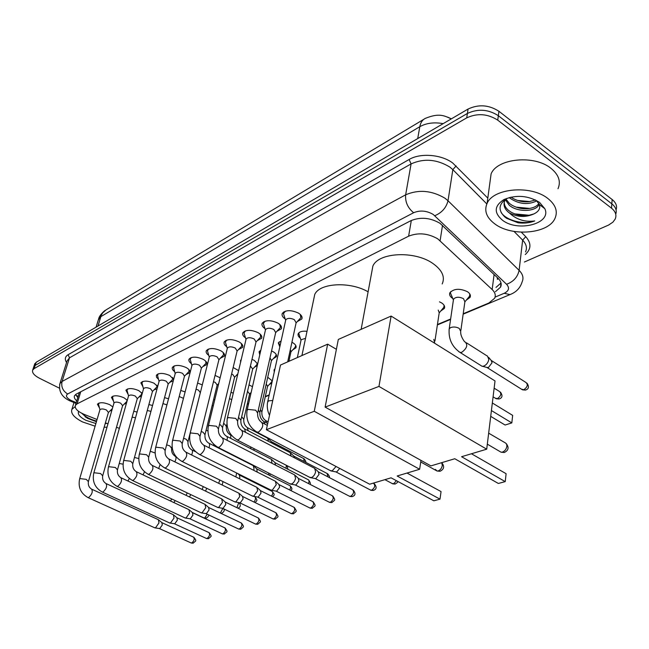 <?xml version="1.0" encoding="UTF-8"?>
<svg xmlns="http://www.w3.org/2000/svg" width="649" height="649" viewBox="0 0 649 649"><rect width="100%" height="100%" fill="white"/><g stroke="black" fill="none" stroke-linecap="round" stroke-linejoin="round"><path stroke-width="0.97" d="M249.021 384.889L252.477 386.674M267.729 377.264L272.304 380.906M271.785 383.234L269.449 384.338M439.478 301.834L441.734 302.994C444.289 304.754 445.149 306.579 444.33 308.47L440.736 311.058M452.775 298.491L452.499 298.313C449.927 296.528 449.067 294.654 449.919 292.675C454.032 288.513 459.914 288.213 467.548 291.766C470.079 293.559 470.923 295.425 470.071 297.372L466.355 300.098M197.588 383.048L202.301 384.906M215.038 375.406L220.125 377.775M233.161 367.512L238.613 370.628M237.591 374.944L236.471 375.268M251.982 359.359L254.343 360.422L257.669 364.008M257.304 365.598L254.538 367.115M271.55 350.947L273.221 351.758C275.963 353.421 277.001 355.084 276.328 356.739L273.286 358.654M291.912 342.266L292.829 342.753C295.571 344.449 296.593 346.144 295.887 347.856L292.756 349.86M99.329 407.718L97.431 404.205C99.686 402.096 103.783 402.258 109.73 404.692L112.837 406.947M111.831 410.444L110.176 410.752M113.38 400.977L111.425 397.326C113.762 395.127 117.948 395.273 123.991 397.772L127.293 400.303M126.377 403.548L124.34 404.002M127.918 394.008L125.898 390.211C128.315 387.915 132.599 388.053 138.748 390.609L142.228 393.481M141.433 396.361L138.991 397.018M142.95 386.804L140.865 382.853C143.372 380.46 147.753 380.574 154.016 383.202L157.683 386.504M157.05 388.832L154.146 389.789M158.526 379.349L156.49 377.215L156.368 375.227C158.964 372.729 163.451 372.834 169.827 375.528L173.64 379.503M173.291 380.809L169.835 382.31M174.662 371.634C172.593 370.108 171.847 368.681 172.423 367.342C175.116 364.73 179.716 364.803 186.214 367.577C189.257 369.33 190.457 371.041 189.808 372.713L186.085 374.562M191.39 363.643C189.232 362.069 188.461 360.576 189.07 359.157C191.869 356.423 196.574 356.488 203.194 359.335C206.252 361.12 207.437 362.864 206.763 364.584L202.934 366.531M208.743 355.36C206.496 353.729 205.692 352.172 206.325 350.679C209.238 347.815 214.073 347.848 220.822 350.784C223.881 352.594 225.057 354.386 224.351 356.155L220.417 358.207M226.761 346.769C224.416 345.081 223.581 343.451 224.246 341.877C227.28 338.875 232.237 338.883 239.116 341.909C242.174 343.751 243.343 345.584 242.612 347.402L238.556 349.56M245.484 337.853C243.026 336.109 242.15 334.405 242.856 332.734C246.012 329.587 251.106 329.57 258.132 332.686C261.19 334.56 262.334 336.433 261.579 338.307L257.402 340.579M264.946 328.589C262.374 326.788 261.458 325.003 262.196 323.234C265.49 319.933 270.722 319.884 277.894 323.088C280.952 325.003 282.088 326.918 281.293 328.848L276.993 331.241M285.203 318.967C282.493 317.101 281.536 315.227 282.323 313.362C285.755 309.881 291.141 309.8 298.467 313.11C301.517 315.057 302.637 317.02 301.809 319.008L297.372 321.531M463.216 313.743L488.867 303.018L494.611 298.297C495.974 295.392 495.155 292.472 492.161 289.543L437.807 238.881C427.999 233.275 418.272 232.374 408.619 236.179L77.077 403.856L75.398 405.382C74.513 408.448 77.499 411.474 84.354 414.451L97.074 419.514M79.016 393.505L78.683 394.592M451.347 118.856L447.664 117.128M498.489 278.713L497.361 279.305L497.312 277.585M247.301 404.011L248.64 403.451M265.327 396.474L269.221 394.843M437.442 324.524L450.633 319M105.414 422.832L107.969 423.846M116.487 427.237L119.351 428.381M274.243 372.088L274.056 369.849L274.957 368.859M230.995 392.288L233.267 393.189M213.618 399.459L214.746 399.808M300.333 338.186C298.305 336.62 297.615 335.095 298.272 333.594C299.595 331.582 302.507 330.82 307.009 331.315M279.808 346.882L278.291 342.867L281.122 340.944M259.762 354.865L259.073 351.782L260.809 350.306M240.576 362.304L240.56 360.373L241.225 359.57M180.771 390.455L185.111 391.915M164.546 397.626L168.537 398.786M148.889 404.57L152.539 405.487M133.767 411.304L137.101 412.018M33.529 367.512L35.135 365.452L467.402 113.445C477.98 108.529 488.291 109.275 498.343 115.7L611.837 203.843C615.723 207.015 617.029 210.471 615.739 214.202C617.029 210.471 615.723 207.015 611.837 203.843L498.343 115.7C488.291 109.275 477.98 108.529 467.402 113.445L35.135 365.452L33.529 367.512M34.575 364.34L36.182 362.272L468.067 109.048C478.629 104.108 488.924 104.846 498.943 111.279L612.161 199.527C616.039 202.699 617.337 206.155 616.063 209.887M495.447 291.677L500.533 287.174C501.888 284.238 501.093 281.309 498.14 278.372L440.022 223.313C430.246 217.65 420.528 216.774 410.882 220.684L76.225 394.113L74.562 395.655C73.864 397.204 74.594 398.957 76.76 400.904M59.359 388.134L39.475 378.253C34.097 375.398 31.842 372.656 32.71 370.019L34.089 368.64L466.728 117.867C477.331 112.967 487.667 113.721 497.734 120.146L611.504 208.183C615.617 211.558 616.842 215.192 615.179 219.086L612.916 222.145L608.624 225.041L524.392 262.018M77.783 397.553L75.527 394.551M501.02 282.98L495.99 287.402M494.822 223.913C486.523 217.675 483.943 210.844 487.083 203.421C493.151 188.178 530.939 184.754 547.821 198.456C555.674 204.751 558.051 211.42 554.952 218.462C548.291 233.924 511.712 236.893 494.822 223.913M489.946 182.377L491.098 173.891C497.158 158.324 534.443 154.559 551.042 168.391C558.765 174.743 561.085 181.517 558.002 188.721M503.875 199.6C516.239 194.513 528.14 195.454 539.579 202.415L544.811 208.678C552.039 223.629 517.91 232.472 502.496 220.23C493.735 212.767 494.197 205.895 503.875 199.6L507.242 198.294C498.554 203.851 497.767 210.081 504.865 216.993L506.723 218.364L518.089 222.794C524.205 223.524 529.754 222.907 534.719 220.936C524.83 222.25 516.369 219.565 509.319 212.888C517.545 217.22 525.739 217.569 533.892 213.927C538.743 211.558 540.56 208.426 539.36 204.532L536.472 200.63M505.92 199.04L509.449 203.47L511.883 205.181C517.212 208.11 522.794 209.246 528.643 208.572C533.689 207.867 537.096 206.171 538.881 203.494M505.303 199.738L509.23 205.206C517.513 212.612 535.823 211.752 538.93 204.816L539.222 204.184M510.998 197.109L513.067 198.48C518.17 201.198 523.5 202.277 529.049 201.693L535.522 199.957M509.246 197.539L510.098 198.294C519.176 204.257 528.067 205.116 536.772 200.89M504.606 199.941C503.575 203.778 504.906 207.274 508.581 210.414L510.714 211.931C516.239 215.07 522.08 216.255 528.221 215.492L533.892 213.927M505.66 199.202L504.727 200.809C503.137 204.881 504.346 208.67 508.362 212.158L509.319 212.888M517.472 200.436L529.909 201.588M516.052 207.136L529.714 208.418M514.673 213.878L529.462 215.298M501.109 212.474C506.52 220.782 524.181 225.041 534.719 220.936M95.111 426.19L82.52 421.931C74.083 417.583 70.538 413.381 71.893 409.341L75.13 406.655M97.058 419.554L95.687 418.962M106.606 423.31L105.154 423.708M95.89 423.529L85.911 420.309C79.876 417.177 77.442 414.192 78.594 411.352M81.774 413.291L87.315 418.24L96.312 421.663M107.012 427.172L104.132 427.253M85.214 416.918L96.433 421.688M82.301 413.551C85.554 416.999 90.325 419.497 96.62 421.055M371.707 272.369L372.883 266.066C378.456 252.347 414.695 250.482 432.875 263.462C442.18 270.114 445.287 276.945 442.188 283.962M454.779 458.746L498.359 483.464L505.23 481.615L461.569 456.718L486.709 449.189L378.959 386.415L325.117 407.11L430.912 465.893L454.779 458.746M325.117 407.11L338.316 339.443L391.12 316.063L495.025 380.931L486.709 449.189M391.12 316.063L378.959 386.415M505.23 481.615L506.115 473.705L471.442 453.765M492.34 402.972L512.661 415.384L511.818 422.913L491.423 410.549M511.818 422.913L505.092 425.03L490.709 416.366M313.71 299.416L314.741 294.476C319.495 282.956 350.014 281.204 368.105 291.815M391.063 477.818L433.832 500.801L439.998 499.146L397.139 476.001L419.635 469.268L314.27 411.279L266.366 429.703L369.662 484.219L391.063 477.818M441.052 491.585L439.998 499.146L441.052 491.585L407.004 473.048M420.966 460.36L419.635 469.268M266.366 429.703L280.498 365.038L327.656 344.165L314.27 411.279M336.393 349.308L327.656 344.165M285.373 311.163L283.451 313.589L284.14 315.714M287.694 361.858L296.122 322.764L294.338 319.649C290.46 317.905 287.612 317.945 285.787 319.77L285.641 320.468M296.098 322.877L300.868 317.669L300.236 314.4M265.1 321.166L263.324 323.429L263.94 325.392M257.775 412.456L275.679 332.531L273.862 329.497C270.065 327.802 267.299 327.826 265.555 329.562L265.409 330.203M336.06 466.485L332.15 470.906L330.187 470.533M339.695 468.408L336.774 471.88L335.679 471.847M275.647 332.653L280.384 327.534L279.849 324.516M245.606 330.787L243.975 332.888L244.527 334.714M237.777 420.609L256.022 341.926L254.189 338.956C250.465 337.318 247.772 337.326 246.101 338.973L245.963 339.557M314.587 468.229L315.625 471.823C314.87 474.735 313.459 476.658 311.398 477.591L309.565 477.258M315.406 469.016L318.278 471.774L319.04 474.37L315.99 478.524L314.976 478.5M255.998 342.039L260.687 337.009L260.241 334.219M226.866 340.035L225.365 341.999L225.86 343.678M218.567 428.445L237.12 350.955L235.263 348.059C231.62 346.461 228.992 346.452 227.393 348.034L227.264 348.562M294.589 474.817L295.563 478.37C294.8 481.234 293.429 483.124 291.433 484.024L289.73 483.724M295.352 475.539L298.256 478.281L298.97 480.852L296.001 484.925L295.052 484.908M237.096 351.06L241.752 346.12L241.371 343.548M208.824 348.935L207.437 350.768L207.883 352.326M200.103 435.966L218.932 359.643L217.05 356.812C213.472 355.271 210.917 355.246 209.376 356.747L209.254 357.234M275.338 481.152L276.247 484.673L272.223 490.214L270.625 489.946M276.044 481.818L278.989 484.543L279.654 487.091L276.75 491.082L275.866 491.066M218.9 359.757L223.516 354.889L223.199 352.512M191.447 357.51L190.173 359.222L190.571 360.666M182.337 443.202L201.401 368.015L199.503 365.249C195.998 363.748 193.507 363.716 192.023 365.152L191.909 365.59M256.793 487.261L257.645 490.749L253.71 496.177L252.218 495.933M257.458 487.87L260.419 490.579L261.044 493.102L258.205 497.012L257.385 497.004M201.377 368.121L205.952 363.335L205.684 361.144M174.703 365.768L173.697 366.742L173.883 368.713M165.235 450.163L184.511 376.087L182.588 373.378C179.148 371.918 176.723 371.877 175.295 373.248L175.189 373.654M238.913 493.151L239.716 496.599L235.871 501.928L234.467 501.709M239.538 493.711L242.515 496.404L243.099 498.894L240.333 502.732L239.562 502.732M184.486 376.185L189.013 371.479L188.802 369.451M158.551 373.743L157.626 374.643L157.788 376.485M148.759 456.872L168.213 383.867L166.282 381.223C162.907 379.803 160.53 379.746 159.159 381.06L159.054 381.434M221.674 498.83L222.42 502.245L218.664 507.477L217.35 507.275M222.25 499.341L225.252 502.018L225.795 504.484L223.086 508.248L222.364 508.248M168.188 383.965L172.683 379.332L172.504 377.458M142.958 381.434L141.953 382.837L142.245 383.997M132.875 463.329L152.483 391.379L150.536 388.792C147.226 387.404 144.905 387.348 143.583 388.597L143.486 388.946M205.027 504.314L205.725 507.696L202.05 512.832L200.817 512.645M205.571 504.784L208.58 507.437L209.083 509.887L206.439 513.578L205.765 513.578M152.458 391.477L156.912 386.909L156.774 385.173M127.91 388.865L126.977 390.171L127.245 391.25M117.55 469.56L137.296 398.632L135.341 396.101C132.08 394.754 129.816 394.681 128.534 395.882L126.977 390.171M188.956 509.611L189.597 512.961L186.012 517.999L184.843 517.829M189.467 510.049L192.477 512.669L192.948 515.095L190.36 518.721L189.727 518.729M137.272 398.721L141.685 394.227L141.579 392.629M113.356 396.044L112.642 396.766L112.739 398.275M102.753 475.571L122.62 405.641L120.649 403.167C117.453 401.853 115.23 401.772 113.997 402.924L112.504 397.269M173.421 514.73L174.021 518.048L170.5 522.997L169.413 522.843M173.9 515.136L176.917 517.732L177.355 520.133L174.816 523.694L174.224 523.702M122.588 405.73L126.969 401.301L126.888 399.816M99.297 402.98L98.502 404.132L98.721 405.065M88.467 481.38L108.424 412.423L106.444 409.998C103.305 408.716 101.13 408.627 99.938 409.73L98.502 404.132M158.405 519.679L158.956 522.964L155.509 527.824L154.478 527.686M158.851 520.06L161.869 522.623L162.274 525L159.792 528.505L159.232 528.513M299.165 332.556L298.808 333.602L299.473 335.598M305.533 338.364L301.136 339.703L300.998 340.376M279.167 341.861L278.835 342.834L279.435 344.692M290.955 351.79L295.019 347.426L295.757 345.463M288.91 361.315L290.979 351.693L290.33 349.624M259.924 350.817L260.103 353.364M271.444 360.609L275.501 356.285L276.198 354.484M259.989 411.969L271.469 360.511L269.992 357.891M240.99 419.708L252.68 369.005L250.433 366.028M290.16 452.596L291.052 456.044M290.89 453.286L293.762 456.036L294.508 457.845M252.664 369.103L256.704 364.819L257.369 363.164M222.704 427.156L234.589 377.183L232.78 374.505L231.612 373.978M271.371 459.216L272.02 463.321M272.053 459.849L274.949 462.583L275.541 465.13M205.092 434.319L217.147 385.068L215.322 382.448L213.489 381.709M253.256 465.601L254.051 468.935L253.629 470.274M253.889 466.185L256.809 468.894L257.174 472.058M188.113 441.223L200.314 392.669L198.48 390.106L196.022 389.222M236.625 472.991L235.863 476.934M237.753 473.559L239.311 474.987L239.854 477.372L239.4 478.686M183.456 398.34L179.189 396.523M219.768 480L218.697 483.318M222.972 481.574L222.209 485.03M166.923 404.871L162.956 403.605M203.291 486.62L202.099 489.443M206.69 488.267L205.579 491.123M150.949 411.361L147.274 410.493M187.269 492.932L186.052 495.333M190.725 494.579L189.484 496.964M135.519 417.737L132.136 417.177M171.734 498.959L170.525 500.996M175.181 500.582L173.883 502.577M450.868 291.458L450.39 292.886L451.639 295.814M460.879 330.39L464.887 301.785L463.459 298.645C459.159 296.65 455.849 296.812 453.529 299.14L453.367 300.26M487.431 355.968L488.835 359.424C488.186 362.58 486.523 364.803 483.846 366.077L482.085 366.287L480.682 365.403M488.697 357.445L491.05 360.195L492.072 362.694L488.478 367.48L486.596 367.383M464.879 301.858L469.584 296.147L469.779 293.94M439.203 312.867L443.867 307.269L444.07 305.249M434.944 341.001L439.211 312.794L438.229 310.068M274.852 368.932L274.641 370.319M267.566 386.382L271.509 382.107L272.142 380.565M261.977 411.539L267.591 386.301L266.244 383.932M243.886 418.897L249.597 394L247.545 391.298M267.68 438.189L268.483 441.336M268.329 438.805L271.185 441.531L271.866 443.105M231.701 399.792L229.519 398.502M250.863 447.023L250.571 448.581M253.954 448.613L254.01 450.357M213.253 405.933L212.142 405.52M442.504 225.349L440.111 240.714M411.312 220.473L408.619 236.179M494.092 274.511L492.161 289.543M80.752 391.769L77.077 403.856M423.878 119.262L106.087 309.849L102.688 312.923L98.242 320.152M443.178 123.643C434.14 122.02 426.344 123.042 419.798 126.701C420.576 122.564 422.442 119.781 425.395 118.353C439.122 112.756 444.265 115.66 451.282 118.897M417.721 138.57L419.798 126.701L100.863 316.631L97.999 326.033M36.182 362.272L34.089 368.64M468.067 109.048L466.728 117.867M498.943 111.279L497.734 120.146M612.161 199.527L611.504 208.183M495.057 297.128L504.208 293.283C508.994 290.906 509.781 287.896 506.561 284.27L433.24 214.462C426.661 210.633 420.13 210.057 413.632 212.726L67.666 393.984C65.322 395.728 66.466 397.886 71.122 400.465L76.249 402.591M59.627 384.638L59.968 383.478L62.077 381.466L405.649 194.814C418.637 189.289 431.731 190.417 444.93 198.196L448.013 200.752L452.84 169.632L449.814 167.053C436.842 159.216 423.935 158.169 411.093 163.905L69.508 357.802L67.05 360.958M66.563 362.515C64.519 359.213 65.038 356.609 68.121 354.703L409.121 159.492L411.093 163.905L405.649 194.814C405.081 201.936 407.742 207.907 413.632 212.726M71.293 401.488L72.599 401.123M409.121 159.492C420.26 152.75 441.417 154.397 452.71 163.004L487.797 198.123M521.334 232.196L525.747 236.682C531.474 243.132 531.312 249.086 525.244 254.546M434.789 215.719C441.847 212.726 446.261 207.737 448.013 200.752L519.111 270.349L522.64 240.13L514.016 231.417M506.561 284.27C513.464 281.731 517.651 277.091 519.111 270.349C522.875 274.194 523.873 278.048 522.104 281.901C520.279 287.969 516.239 292.204 509.976 294.605L510.917 294.224M525.552 251.917C527.312 247.959 526.347 244.032 522.64 240.13L525.747 236.682M486.831 203.956L452.84 169.632L456.109 165.925M67.666 393.984C62.839 390.99 60.974 386.82 62.077 381.466L69.508 357.802L68.121 354.703M504.208 293.283L509.976 294.605L463.151 314.165M499.762 451.436L501.044 452.191L502.448 452.102C504.833 451.128 506.309 449.205 506.861 446.334L506.739 444.549L505.717 443.113L488.665 433.167M435.43 469.389L437.028 471.012L438.197 470.931C440.355 470.038 441.734 468.229 442.318 465.487L441.709 462.656M396.434 480.706L393.578 483.773L392.012 483.448M395.379 483.951L393.578 483.773M272.75 400.482L268.581 400.847L267.599 402.234M373.24 483.156L373.613 483.351C375.544 485.452 374.895 487.732 371.666 490.206L370.206 489.906M373.459 490.368L371.666 490.206M256.493 431.909L258.351 432.202C262.756 428.405 263.827 425.111 261.547 422.329C258.683 420.146 257.385 417.056 257.645 413.048L255.69 410.209L247.91 409.373L247.001 410.647M318.635 472.018L352.529 489.646C354.37 491.715 353.729 493.962 350.59 496.388L349.227 496.112M352.375 496.542L350.59 496.388M236.577 439.665L238.305 439.925C242.58 436.201 243.635 432.964 241.477 430.214C238.637 428.105 237.364 425.079 237.648 421.152L235.676 418.378L228.083 417.55L227.231 418.727M298.589 478.5L332.223 495.706C333.992 497.742 333.351 499.957 330.309 502.334L329.035 502.091M332.077 502.48L330.309 502.334M217.439 447.104L219.054 447.339C223.199 443.689 224.254 440.509 222.193 437.799C219.378 435.739 218.129 432.786 218.445 428.932L216.45 426.231L209.035 425.403L208.232 426.49M279.289 484.746L312.672 501.547C314.359 503.551 313.718 505.725 310.757 508.07L309.565 507.851M312.526 508.208L310.757 508.07M199.04 454.251L200.541 454.462C204.573 450.885 205.619 447.753 203.664 445.084C200.865 443.08 199.641 440.192 199.989 436.412L197.969 433.775L190.725 432.956L189.979 433.962M260.695 490.766L293.819 507.185C295.433 509.157 294.8 511.29 291.92 513.594L290.801 513.4M293.673 513.724L291.92 513.594M181.339 461.131L182.742 461.317C186.661 457.805 187.691 454.73 185.833 452.093C183.059 450.146 181.858 447.323 182.231 443.616L180.195 441.028L173.105 440.217L172.407 441.15M242.775 496.566L275.638 512.613C277.18 514.56 276.547 516.661 273.74 518.932L272.694 518.746M275.484 519.046L273.74 518.932M164.286 467.751L165.6 467.921C169.413 464.473 170.436 461.447 168.667 458.851C165.925 456.953 164.741 454.178 165.138 450.536L163.086 448.021L156.149 447.21L155.492 448.078M225.487 502.164L258.083 517.861C259.559 519.768 258.935 521.845 256.201 524.076L255.219 523.905M257.929 524.189L256.201 524.076M147.858 474.127L149.092 474.281C152.799 470.89 153.813 467.913 152.134 465.349C149.408 463.5 148.256 460.79 148.662 457.212L146.601 454.746L139.811 453.943L139.194 454.754M208.8 507.575L241.128 522.924C242.539 524.806 241.915 526.85 239.254 529.049L238.329 528.894M240.974 529.154L239.254 529.049M132.015 480.268L133.167 480.406C136.777 477.08 137.791 474.151 136.193 471.62C133.491 469.819 132.355 467.158 132.785 463.646L130.709 461.236L124.064 460.441L123.488 461.188M192.68 512.799L224.741 527.815C226.095 529.681 225.471 531.685 222.883 533.851L222.007 533.713M224.586 533.949L222.883 533.851M116.731 486.198L117.81 486.32C121.331 483.051 122.328 480.171 120.811 477.672C118.134 475.912 117.023 473.308 117.469 469.852L115.376 467.491L108.87 466.704L108.326 467.402M177.104 517.845L208.897 532.553C210.195 534.387 209.578 536.366 207.047 538.492L206.228 538.37M208.735 538.589L207.047 538.492M101.966 491.918L102.988 492.031C106.42 488.819 107.41 485.979 105.965 483.513C103.313 481.793 102.218 479.238 102.68 475.847L100.579 473.535L94.202 472.756L93.691 473.405M162.047 522.729L193.564 537.137C194.805 538.938 194.189 540.893 191.723 542.986L190.952 542.872M193.402 543.075L191.723 542.986M87.712 497.442L88.67 497.54C92.012 494.384 93.002 491.585 91.623 489.159C88.994 487.472 87.923 484.965 88.394 481.631L86.285 479.368L80.038 478.597L79.559 479.205M258.318 410.006L259.868 412.513C259.624 416.317 260.866 419.246 263.583 421.315L264.841 424.073M294.078 456.255L327.145 473.502L327.883 476.828M245.557 432.348L244.519 428.819C241.817 426.807 240.609 423.935 240.876 420.203L238.532 417.356M275.241 462.778L308.056 479.627C309.2 480.114 309.338 481.42 308.478 483.562M226.939 440.225C227.637 437.799 227.377 436.404 226.168 436.031C223.491 434.076 222.299 431.269 222.599 427.61L220.709 425.046L219.5 424.527M257.085 469.073L289.649 485.541C290.866 486.166 290.882 487.65 289.705 489.987M208.962 447.753C209.935 445.036 209.773 443.454 208.491 442.991C205.83 441.085 204.67 438.335 204.987 434.741L203.08 432.234L201.198 431.504M272.904 496.818C273.448 494.838 275.898 495.487 271.874 491.244C273.148 492.039 273.034 493.67 271.542 496.144M191.609 454.965C192.842 452.012 192.794 450.252 191.455 449.692C188.818 447.834 187.675 445.141 188.015 441.612L186.093 439.162L183.586 438.286M254.027 496.42L254.7 496.753C256.014 497.759 255.771 499.511 253.97 502.034M174.857 461.877C176.341 458.729 176.39 456.831 175.019 456.158C172.407 454.349 171.279 451.704 171.644 448.24L169.714 445.839L166.615 444.865M238.743 502.594L236.926 507.672M237.996 508.151L237.956 508.167C240.657 506.999 241.006 505.149 239.002 502.634M155.046 452.986L150.252 451.25M160.092 464.611L158.672 468.505M222.842 508.443L220.352 513.059M221.95 513.213L220.92 513.327M138.708 458.551L134.473 457.448M144.492 471.815L143.04 474.881M207.234 514.243L204.695 518.016L203.875 517.894M206.423 518.105L204.695 518.016M123.01 464.165L119.246 463.475M129.313 478.54L127.918 481.006M491.707 360.73L525.893 382.431C528.245 384.581 527.548 387.015 523.808 389.724L521.463 389.181M525.706 389.992L523.808 389.724M458.713 351.596L460.109 352.48L461.845 352.253C467.029 348.245 468.083 344.797 465.017 341.893C464.96 342.68 460.133 336.15 460.725 331.501L459.257 328.418C456.32 326.861 453.424 326.601 450.56 327.64L449.205 328.816L449.051 329.935M494.149 388.167L499.47 391.469C501.726 393.594 501.036 395.979 497.41 398.64L495.236 398.153M499.308 398.892L497.41 398.64M434.773 343.313L433.783 339.346M260.492 409.722L261.872 412.034C261.636 415.652 262.821 418.443 265.409 420.406L266.601 422.921M271.469 441.726L303.618 458.543L304.292 461.585M248.267 430.774L247.253 427.553C244.681 425.639 243.529 422.905 243.781 419.351L241.679 416.715M286.339 465.292L286.014 468.31M230.525 438.278C231.125 436.063 230.866 434.789 229.746 434.441C227.199 432.575 226.063 429.898 226.339 426.409L224.554 423.984L223.564 423.546M268.954 473.202L268.313 474.752M207.826 430.912L206.098 430.206M213.724 444.346L213.367 445.457M251.504 480.414L251.179 480.933M444.33 308.47L444.606 306.612M470.071 297.372L470.347 295.327M276.328 356.739L276.555 355.709M295.887 347.856L296.131 346.728M189.808 372.713L190.019 371.918M206.763 364.584L206.982 363.716M224.351 356.155L224.586 355.206M242.612 347.402L242.856 346.363M261.579 338.307L261.839 337.172M281.293 328.848L281.569 327.607M301.809 319.008L302.101 317.645M78.123 396.45L75.763 395.087M79.275 392.669L75.398 405.382M96.109 327.137L98.616 318.943C99.443 314.765 105.43 309.922 105.414 310.271M34.795 363.667L32.71 370.019M66.985 361.177L59.968 383.478C58.426 391.169 61.679 396.945 69.743 400.798L76.006 403.378M247.22 404.368L248.559 403.808M265.246 396.839L269.14 395.209M437.377 324.93L450.576 319.422M501.044 283.094L500.533 287.174M487.083 203.421L491.098 173.891M539.36 204.532L544.811 208.678M538.93 204.816L539.043 203.802M504.727 200.809L504.865 199.754M71.893 409.341L73.97 402.558M361.144 329.335L372.883 266.066M487.326 444.151L501.044 452.191L504.273 452.507C508.5 450.487 509.181 447.542 506.317 443.681M301.923 355.555L314.741 294.476M420.722 461.966L437.028 471.012L440.014 471.296C444.127 469.259 444.711 466.396 441.758 462.721M397.78 481.428C398.048 482.053 397.131 482.929 395.03 484.049L392.734 483.838L384.922 479.66M283.702 312.696L283.897 311.796M285.641 320.298L283.451 313.589M285.787 319.77L267.737 401.577C266.739 406.12 267.331 410.695 269.505 415.319M301.128 316.469L301.314 315.592M374.327 483.748C377.045 487.164 376.639 489.403 373.118 490.466L370.879 490.255L335.995 471.945M263.559 322.585L263.762 321.734M265.417 330.057L263.324 323.429M265.555 329.562L247.131 410.054C245.663 419.781 249.062 427.212 257.337 432.356L331.087 471.004M280.628 326.439L280.814 325.595M262.383 422.767L267.307 425.379M336.287 471.969L331.485 471.028M353.186 490.011C355.912 493.378 355.522 495.585 352.034 496.639L349.852 496.436L315.268 478.597M244.202 332.093L244.397 331.282M245.971 339.443L243.975 332.888M246.101 338.973L227.353 418.183C225.844 427.756 229.178 435.049 237.356 440.063L310.4 477.688M260.922 336.012L261.109 335.2M242.247 430.62L314.246 468.132M315.536 478.613L310.774 477.713M332.84 496.039C335.63 500.736 335.306 499.584 331.736 502.577L329.611 502.383L295.319 484.99M225.576 341.244L225.763 340.474M227.264 348.472L225.365 341.999M227.393 348.034L208.353 425.995C206.82 435.414 210.089 442.569 218.161 447.469L290.501 484.113M241.963 345.203L242.15 344.441M222.915 438.164L294.265 474.719M295.571 485.006L290.849 484.138M313.24 501.847C316.055 506.536 315.682 505.336 312.185 508.297L310.108 508.118L276.109 491.139M207.639 350.062L207.826 349.324M209.262 357.161L207.437 350.768M209.376 356.747L190.084 433.508C188.526 442.78 191.731 449.806 199.705 454.592L271.339 490.303M223.718 354.054L223.897 353.324M204.33 445.417L275.03 481.063M276.352 491.155L271.671 490.32M294.346 507.453C297.169 512.118 296.78 510.86 293.332 513.821L291.304 513.643L257.604 497.069M190.36 358.556L190.538 357.85M191.909 365.541L190.173 359.222M192.023 365.152L172.512 440.744C170.93 449.862 174.07 456.758 181.955 461.439L252.883 496.258M206.139 362.572L206.317 361.874M186.45 452.402L256.509 487.18M257.831 497.085L253.199 496.282M276.125 512.864C278.956 517.513 278.543 516.198 275.152 519.143L273.164 518.973L239.765 502.788M173.697 366.742L173.875 366.077M175.189 373.613L173.526 367.375M175.295 373.248L155.59 447.705C153.983 456.677 157.074 463.451 164.854 468.034L235.092 502.01M189.2 370.774L189.37 370.117M169.243 459.127L238.645 493.07M239.976 502.797L235.384 502.026M258.537 518.08C261.36 522.68 260.955 521.358 257.596 524.278L255.649 524.116L222.55 508.305M157.626 374.643L157.804 374.011M159.062 381.409L157.464 375.236M159.159 381.06L139.292 454.405C137.661 463.248 140.695 469.908 148.386 474.387L217.926 507.55M172.853 378.683L173.015 378.059M152.669 465.609L221.423 498.756M222.753 508.313L218.202 507.567M241.55 523.135C244.438 527.191 243.846 526.574 240.641 529.243L238.735 529.081L205.928 513.627M142.115 382.269L142.285 381.669M143.486 388.929L141.953 382.837M143.583 388.597L123.57 460.871C121.931 469.584 124.908 476.123 132.51 480.503L201.352 512.897M157.074 386.317L157.236 385.725M136.688 471.864L204.792 504.241M206.122 513.635L201.62 512.913M225.138 528.01C227.953 532.383 227.556 531.085 224.254 534.038L222.388 533.884L189.881 518.77M127.131 389.643L127.293 389.076M128.534 395.882L108.407 467.118C106.752 475.693 109.681 482.126 117.193 486.417L185.346 518.064M141.839 393.683L141.993 393.116M121.274 477.891L188.729 509.546M190.06 518.778L185.598 518.08M209.262 532.732C212.061 537.023 211.688 535.733 208.41 538.678L206.577 538.532L174.37 523.735M112.642 396.766L112.796 396.231M113.997 402.924L93.772 473.137C92.101 481.59 94.973 487.918 102.396 492.12L169.876 523.062M127.115 400.798L127.261 400.263M106.395 483.716L173.21 514.665M174.54 523.751L170.111 523.07M193.905 537.299C196.744 541.274 196.217 540.447 193.078 543.164L191.285 543.018L159.362 528.546M98.64 403.654L98.786 403.143M99.938 409.73L79.624 478.962C77.945 487.285 80.776 493.508 88.11 497.629L154.916 527.888M108.399 412.504L112.358 408.61M92.028 489.338L158.202 519.622M159.524 528.554L155.143 527.897M300.998 340.198L298.808 333.602M301.136 339.703L297.356 357.583M279.938 346.282L278.835 342.834M260.119 353.324L259.624 351.726M264.346 421.72L267.713 423.513M327.729 473.819C329.351 475.944 329.862 477.177 329.246 477.542M245.225 429.184L289.86 452.507M308.599 479.919C310.409 482.58 310.839 484.04 309.906 484.292M234.565 377.28L237.85 373.824M226.826 436.371L271.087 459.135M290.152 485.801C293.405 489.703 291.117 489.297 291.125 490.709M217.123 385.157L218.737 383.478M209.1 443.299L252.988 465.52M192.023 449.976L195.527 451.72M271.874 491.244L239.562 475.149M255.146 496.98C258.188 501.442 256.72 500.119 255.195 502.634M172.034 446.747L171.734 447.883M175.555 456.417L175.976 456.628M157.18 460.595L155.768 457.147M223.767 508.881C224.83 510.301 224.116 511.777 221.633 513.302L221.049 513.391M208.475 514.827C209.116 515.622 208.329 516.742 206.114 518.194L204.216 518.056L192.193 512.418M527.004 383.186C529.341 386.78 528.797 389.084 525.398 390.09L522.51 389.838L487.204 367.626M453.335 299.806L450.39 292.886M453.529 299.14L449.205 328.816C448.321 338.851 451.947 346.736 460.109 352.48L482.085 366.287M466.404 342.777L486.912 355.814M487.618 367.659L482.653 366.328M500.501 392.15C502.878 395.712 502.375 397.991 499 398.989L496.201 398.746L493.094 396.831M266.106 420.779L268.086 421.834M304.138 458.827C305.679 460.766 306.182 461.918 305.647 462.283M249.581 394.081L251.179 392.361M247.902 427.894L267.412 438.107M286.769 465.52C287.807 467.669 288.034 468.846 287.434 469.04M226.899 424.048L226.436 425.987M230.354 434.757L231.442 435.317M270.252 473.859L269.749 475.482M252.948 481.128L252.566 481.623"/></g></svg>
